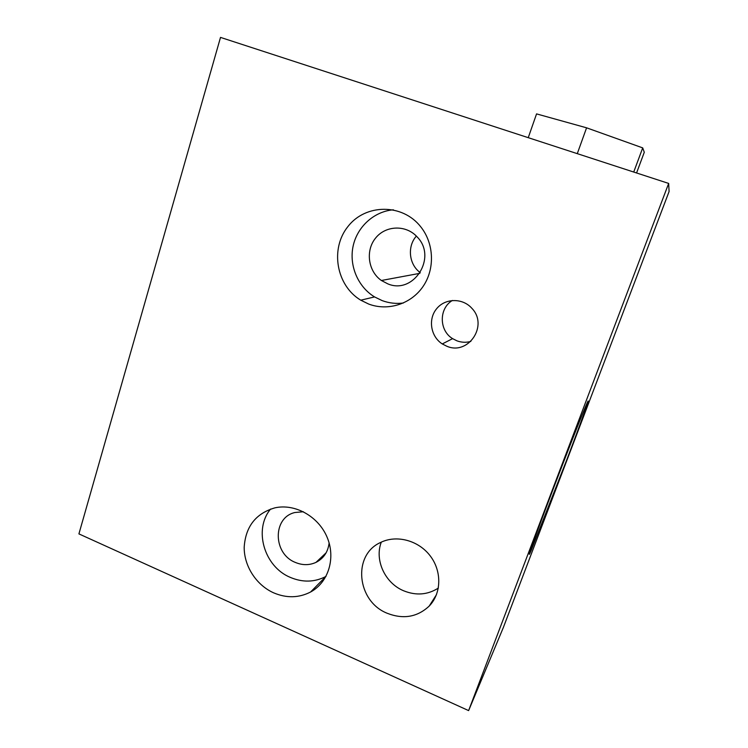 <?xml version="1.0" encoding="UTF-8"?>
<svg xmlns="http://www.w3.org/2000/svg" width="748" height="748" viewBox="0 0 748 748"><rect width="100%" height="100%" fill="white"/><g stroke="black" fill="none" stroke-linecap="round" stroke-linejoin="round"><path stroke-width="1.12" d="M531.211 550.388L529.902 553.314C526.695 560.112 536.456 532.95 552.267 491.445C568.041 450.006 584.403 408.623 587.489 402.181C590.995 394.738 580.859 422.76 566.881 459.524L531.211 550.388M577.288 153.649L586.582 127.814L642.71 147.889L644.28 152.274L636.567 172.966M528.247 137.669L536.559 113.892L586.582 127.814M633.724 172.04L642.71 147.889M668.665 183.428L220.51 37.4L78.914 533.894L468.622 710.6L668.665 183.428L669.086 191.535L503.423 627.32L468.622 710.6M438.347 588.078C427.66 594.884 416.094 595.791 403.658 590.789C384.949 583.094 374.327 559.934 381.312 542.132M387.174 613.257C356.796 601.317 352.243 554.969 380.554 542.496C396.403 534.568 418.31 540.28 430.1 555.736C442.021 571.107 441.544 593.388 429.202 606.076C417.3 617.147 403.294 619.54 387.174 613.257M325.978 576.428L325.904 576.465C314.609 582.29 302.762 582.608 290.374 577.419C264.147 566.741 253.31 529.444 270.626 509.033M273.646 592.837C256.218 585.058 243.96 565.974 244.194 547.106C245.625 526.508 255.863 513.418 274.918 507.845C294.964 503.348 318.339 516.316 327.072 537.158C335.983 557.924 328.475 582.383 310.588 592.005C298.854 598.017 286.54 598.297 273.646 592.837M303.398 511.744L294.871 512.52C272.412 517.625 272.908 553.791 295.348 562.421C302.473 565.395 309.363 565.376 316.002 562.374C323.66 558.429 328.026 551.949 329.12 542.936M470.857 341.415C466.182 342.706 461.553 342.519 456.972 340.845L452.596 338.638C438.992 330.485 438.796 308.457 452.372 300.462M446.846 346.249L442.274 343.94C430.68 336.544 427.856 319.218 436.608 308.756C445.125 298.097 462.638 297.779 471.876 308.316C488.659 325.436 468.351 355.683 446.846 346.249M403.424 302.996C396.16 303.95 389.091 303.155 382.209 300.631L374.561 296.919C357.946 286.839 348.979 265.699 353.084 246.279C357.142 226.859 373.944 211.422 393.383 209.805M368.755 304.081L360.77 300.191C336.329 285.614 329.84 248.85 347.979 226.476C365.622 203.634 402.592 203.4 420.815 226.896C434.186 243.68 435.027 269.168 422.957 286.615C410.951 304.127 387.969 311.327 368.755 304.081M387.782 283.847C413.56 294.993 437.599 257.377 417.15 236.92C406.099 224.587 385.659 225.298 375.571 238.088C365.248 250.655 368.119 271.309 381.387 280.491L387.782 283.847M416.365 236.097C407.006 246.513 408.95 264.558 420.245 272.627M429.202 606.076L436.486 594.641M310.588 592.005L325.904 576.465M442.274 343.94L452.596 338.638M360.77 300.191L374.561 296.919M419.778 273.347L381.387 280.491M326.119 552.8L316.002 562.374"/></g></svg>

